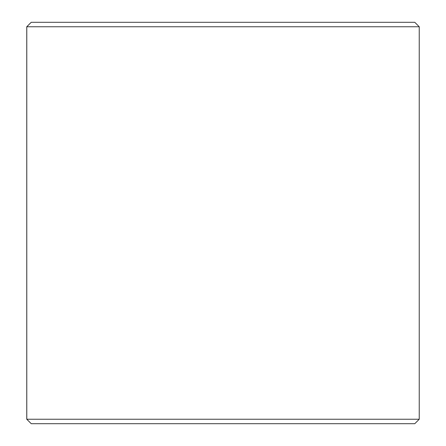 <?xml version="1.0" encoding="UTF-8"?>
<svg xmlns="http://www.w3.org/2000/svg" width="446" height="446" viewBox="0 0 446 446"><rect width="100%" height="100%" fill="white"/><g stroke="black" fill="none" stroke-linecap="round" stroke-linejoin="round"><path stroke-width="0.67" d="M26.788 419.24L31.248 423.7L26.76 419.24L26.76 26.76L31.22 22.3L414.78 22.3L419.24 26.76L26.788 26.76L26.788 419.24L419.24 419.24L419.24 26.76M31.248 22.3L26.788 26.76M31.248 423.7L414.78 423.7L419.24 419.24"/></g></svg>
